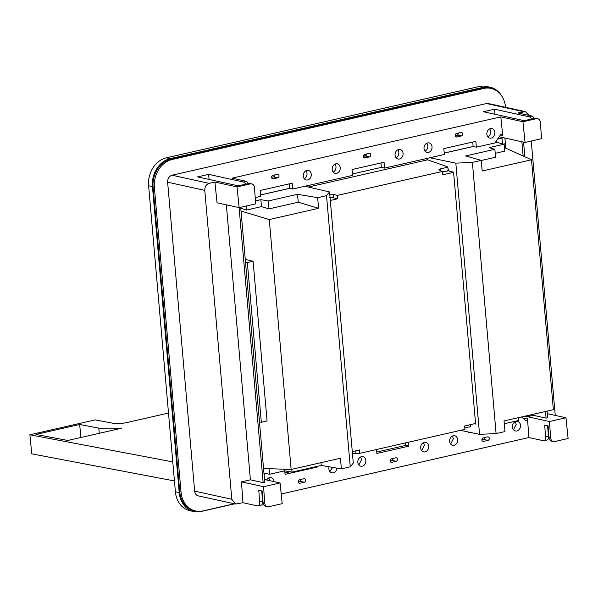 <?xml version="1.0" encoding="UTF-8"?>
<svg xmlns="http://www.w3.org/2000/svg" width="598" height="598" viewBox="0 0 598 598"><rect width="100%" height="100%" fill="white"/><g stroke="black" fill="none" stroke-linecap="round" stroke-linejoin="round"><path stroke-width="0.9" d="M306.012 170.729A4.881 3.984 -77.6 0 1 307.013 173.345A4.881 3.984 -77.6 0 1 304.262 178.72M334.97 164.129A4.881 3.984 -77.6 0 1 335.971 166.745A4.881 3.984 -77.6 0 1 333.221 172.119M397.82 149.799A4.881 3.984 -77.6 0 1 398.821 152.415A4.881 3.984 -77.6 0 1 396.063 157.79M426.778 143.199A4.881 3.984 -77.6 0 1 427.779 145.815A4.881 3.984 -77.6 0 1 425.021 151.189M489.62 128.876A4.881 3.984 -77.6 0 1 490.622 131.485A4.881 3.984 -77.6 0 1 487.871 136.86M271.627 177.307L273.458 176.888A1.801 1.473 -77.6 0 0 274.788 174.9M363.435 156.377L365.258 155.958A1.801 1.473 -77.6 0 0 366.589 153.978M455.242 135.447L457.066 135.036A1.801 1.473 -77.6 0 0 458.397 133.048M255.197 197.587L260.728 196.331L260.22 190.478L292.243 183.175L292.758 189.028L352.536 175.401L352.02 169.548L384.051 162.252L384.559 168.098L444.336 154.471L443.828 148.625L475.851 141.322L476.367 147.168L494.965 142.929L500.489 134.886A1.502 1.226 102.4 0 1 502.649 135.215L500.406 135.013M248.626 183.511L246.473 181.329L232.031 178.159L500.818 116.887L502.731 135.522M311.266 174.28A4.881 3.984 102.4 0 0 308.306 170.423A4.881 3.984 102.4 0 0 303.261 176.104A4.881 3.984 102.4 0 0 306.213 179.961A4.881 3.984 102.4 0 0 311.266 174.28M340.225 167.679A4.881 3.984 102.4 0 0 337.265 163.822A4.881 3.984 102.4 0 0 332.219 169.503A4.881 3.984 102.4 0 0 335.172 173.36A4.881 3.984 102.4 0 0 340.225 167.679M395.061 155.174A4.881 3.984 102.4 0 0 398.021 159.031A4.881 3.984 102.4 0 0 403.074 153.35A4.881 3.984 102.4 0 0 400.114 149.493A4.881 3.984 102.4 0 0 395.061 155.174M424.019 148.573A4.881 3.984 102.4 0 0 426.979 152.43A4.881 3.984 102.4 0 0 432.033 146.749A4.881 3.984 102.4 0 0 429.072 142.892A4.881 3.984 102.4 0 0 424.019 148.573M486.869 134.251A4.881 3.984 102.4 0 0 489.822 138.101A4.881 3.984 102.4 0 0 494.875 132.42A4.881 3.984 102.4 0 0 491.915 128.563A4.881 3.984 102.4 0 0 486.869 134.251M277.704 177.823A1.801 1.473 102.4 0 0 277.397 174.31L272.965 175.319A1.801 1.473 102.4 0 0 273.271 178.832L277.704 177.823L273.458 176.888M369.512 156.893A1.801 1.473 102.4 0 0 369.205 153.38L364.765 154.389A1.801 1.473 102.4 0 0 365.072 157.902L369.512 156.893L365.258 155.958M461.312 135.963A1.801 1.473 102.4 0 0 461.006 132.45L456.573 133.466A1.801 1.473 102.4 0 0 456.879 136.979L461.312 135.963L457.066 135.036M292.758 189.028L289.522 188.318L260.608 194.911M476.367 147.168L473.13 146.465L444.217 153.051M384.559 168.098L381.33 167.388L352.409 173.981M214.914 182.061L237.017 186.912L250.375 183.87A4.507 3.678 -77.6 0 1 251.728 183.863A4.507 3.678 -77.6 0 1 254.464 187.495L255.652 203.873L239.14 207.633L217.037 202.789L214.914 182.061L209.195 183.369L172.045 175.214L486.503 103.529A6.01 4.896 -77.6 0 1 488.304 103.514L525.455 111.669L528.931 115.399M500.818 116.887L522.929 121.738L525.051 142.459L499.278 136.8M380.941 162.955L381.33 167.388M472.749 142.032L473.13 146.465M250.375 183.87L248.678 183.496L238.34 185.851L197.527 176.896L208.627 174.369L243.476 182.016A4.507 2.437 77.2 0 1 245.658 184.184M522.929 121.738L536.286 118.696A4.507 3.678 -77.6 0 1 537.632 118.681A4.507 3.678 -77.6 0 1 540.375 122.321L541.556 138.691L525.051 142.459M536.286 118.696L534.59 118.322L524.207 120.684L483.386 111.729L494.486 109.202L529.342 116.849A4.507 2.437 77.2 0 1 531.517 119.017M534.537 118.329L532.384 116.154L517.943 112.985L525.455 111.669M289.522 188.318L289.14 183.885M237.017 186.912L239.14 207.633M248.678 183.496L251.728 183.863M505.572 107.304A24.04 19.599 102.4 0 0 491.01 88.399L489.74 88.115A24.04 19.599 102.4 0 0 482.534 88.175L170.774 159.247A24.04 19.599 102.4 0 0 153.103 187.167L179.751 491.735A24.04 19.599 102.4 0 0 194.313 510.722L195.591 510.998A24.04 19.599 102.4 0 0 202.789 510.946L234.259 503.77M504.899 138.033L505.788 148.192M209.195 183.369C206.235 184.401 204.763 186.726 204.778 190.351L231.807 499.285L235.448 504.032L242.967 502.716L241.457 481.861L250.398 479.82L226.336 204.822M208.627 174.369L209.068 179.43M534.59 118.322A4.507 3.678 -77.6 0 1 535.943 118.307L537.632 118.681M494.486 109.202L494.935 114.263M555.258 415.416L531.256 141.046M491.01 88.399A24.04 19.599 102.4 0 0 483.812 88.452L172.045 159.524A24.04 19.599 102.4 0 0 154.381 187.451L181.022 492.012A24.04 19.599 102.4 0 0 195.591 510.998M204.778 190.351L167.627 182.196L194.656 491.137A6.01 4.896 102.4 0 0 198.297 495.884L235.448 504.032M167.627 182.196C167.604 178.57 169.077 176.246 172.045 175.214M250.398 479.82L263.15 482.616L239.088 207.626M240.695 207.282L264.75 482.25L263.15 482.616M263.561 486.705L280.066 482.945L282.196 503.666L268.831 506.708A4.507 3.678 -77.6 0 1 267.485 506.723A4.507 3.678 -77.6 0 1 264.75 503.082L263.561 486.705L241.457 481.861M280.066 482.945L264.51 479.529M533.326 415.318L533.281 414.818L532.953 415.341L529.185 416.26L533.326 415.318L546.079 418.122L547.686 417.755L547.103 411.125M529.185 416.26L526.831 415.745M549.465 421.53L565.977 417.763L568.1 438.491L554.742 441.533A4.507 3.678 -77.6 0 1 553.389 441.541A4.507 3.678 -77.6 0 1 550.653 437.908L549.465 421.53L525.007 416.163M565.977 417.763L547.327 413.674M546.079 418.122L545.496 411.491M523.145 156.011L521.897 141.771M524.85 156.773L523.571 142.13M548.815 435.606L548.418 435.523M543.313 440.711L546.931 440.031A4.507 2.437 -102.8 0 0 548.478 436.189L545.548 436.861C545.585 439.508 544.845 440.786 543.313 440.711L528.871 437.542L527.511 418.779L523.235 418.174L527.511 418.779M281.202 494L528.871 437.542M257.409 505.886L261.072 505.198A4.507 2.437 -102.8 0 0 262.619 501.356L259.637 502.036C259.682 504.682 258.941 505.968 257.409 505.886L242.967 502.716M259.637 502.036L258.785 490.285L262.201 491.033L263.053 502.709A4.507 3.678 -77.6 0 0 265.789 506.349L267.485 506.723M269.803 480.695L268.786 477.907M329.879 471.568L332.615 467.382M358.837 464.967L361.596 459.593L360.594 456.977M421.687 450.638L424.445 445.263L423.436 442.655M450.645 444.037L453.404 438.663L452.394 436.054M513.488 429.715L516.246 424.341L515.244 421.725M304.337 482.242L299.904 483.251A1.801 1.473 102.4 0 1 299.598 479.738L304.031 478.729A1.801 1.473 102.4 0 1 304.337 482.242L300.084 481.308L298.26 481.726M300.084 481.308L301.422 479.319M396.145 461.312L391.705 462.321A1.801 1.473 102.4 0 1 391.398 458.808L395.839 457.799A1.801 1.473 102.4 0 1 396.145 461.312L391.892 460.378L390.068 460.796M391.892 460.378L393.222 458.389M487.946 440.382A1.801 1.473 102.4 0 0 487.639 436.869L483.206 437.878A1.801 1.473 102.4 0 0 483.513 441.391L487.946 440.382L483.7 439.448L481.868 439.866M483.7 439.448L485.03 437.467M545.548 436.861L544.696 425.111L548.112 425.858L548.957 437.534A4.507 3.678 -77.6 0 0 551.692 441.175L553.389 441.541M548.478 436.189L547.566 425.739M376.516 449.517L376.86 453.456L408.883 446.153L408.539 442.221M317.022 466.425L317.082 467.083L285.059 474.378L284.753 470.88M264.114 474.976L265.101 473.422M521.516 416.955L525.47 420.394A1.502 1.226 102.4 0 0 527.481 419.108M468.623 432.062L468.668 432.526L469.707 432.287M274.056 481.622A4.881 3.984 102.4 0 0 274.041 481.457A4.881 3.984 102.4 0 0 271.081 477.6A4.881 3.984 102.4 0 0 266.701 480.007M329.102 466.784A4.881 3.984 102.4 0 0 328.878 468.952A4.881 3.984 102.4 0 0 331.838 472.809A4.881 3.984 102.4 0 0 336.891 468.099M365.849 460.527A4.881 3.984 102.4 0 0 362.889 456.67A4.881 3.984 102.4 0 0 357.836 462.351A4.881 3.984 102.4 0 0 360.796 466.208A4.881 3.984 102.4 0 0 365.849 460.527M420.686 448.029A4.881 3.984 102.4 0 0 423.638 451.886A4.881 3.984 102.4 0 0 428.691 446.198A4.881 3.984 102.4 0 0 425.731 442.341A4.881 3.984 102.4 0 0 420.686 448.029M449.644 441.421A4.881 3.984 102.4 0 0 452.596 445.278A4.881 3.984 102.4 0 0 457.649 439.597A4.881 3.984 102.4 0 0 454.689 435.74A4.881 3.984 102.4 0 0 449.644 441.421M512.486 427.099A4.881 3.984 102.4 0 0 515.446 430.956A4.881 3.984 102.4 0 0 520.499 425.268A4.881 3.984 102.4 0 0 517.539 421.411A4.881 3.984 102.4 0 0 512.486 427.099M262.619 501.356L261.707 490.928M408.883 446.153L405.653 445.443L405.437 442.924M376.74 452.036L405.653 445.443M317.082 467.083L315.587 466.754M290.097 471.785L284.932 472.966M502.492 143.834L501.991 138.108L497.85 139.057M234.588 503.845L200.98 511.507A24.04 19.599 -77.6 0 1 193.782 511.559A24.04 19.599 -77.6 0 1 179.213 492.573L152.445 186.598A24.04 19.599 -77.6 0 1 170.116 158.672L483.072 87.33A24.04 19.599 -77.6 0 1 490.27 87.278A24.04 19.599 -77.6 0 1 501.393 95.516M483.072 87.33L479.245 86.493A24.04 19.599 -77.6 0 1 486.443 86.441L490.27 87.278M479.245 86.493L166.289 157.835A24.04 19.599 -77.6 0 0 148.618 185.761L175.393 491.735A24.04 19.599 -77.6 0 0 189.955 510.722L193.782 511.559M174.444 480.942L31.761 453.852L29.9 434.783L95.217 419.886L113.956 423.436C117.365 423.907 121.387 423.676 126.014 422.741L168.509 413.054M172.785 461.903L29.9 434.783M67.768 440.472L35.977 434.44L79.661 424.483L98.782 428.108C104.441 429.087 112.065 429.117 121.641 428.198L67.768 440.472M79.661 424.483L80.924 437.474M246.144 206.041L246.496 210.025L240.77 208.171M246.496 210.025L261.461 206.609L260.855 199.672L268.33 200.935L297.535 194.283L317.65 197.684L326.523 195.658L329.565 191.943L304.928 186.255M289.671 188.348L260.608 194.978M260.855 199.672L255.436 200.913M263.957 473.205L269.608 474.266L284.581 470.85L292.056 472.114L321.261 465.461L341.376 468.862L350.249 466.836L353.291 463.121L329.565 191.943M269.608 474.266L269.122 468.69M241.031 211.094L269.272 219.548L318.584 208.306L298.23 202.214L297.535 194.283M261.461 206.609L269.025 208.874L298.23 202.214M269.025 208.874L268.33 200.935M318.584 208.306L317.65 197.684M341.376 468.862L340.449 458.232L291.136 469.475L269.272 219.548M350.249 466.836L326.523 195.658M284.581 470.85L284.439 469.236M292.056 472.114L291.809 469.325M321.261 465.461L321.014 462.665M263.546 468.488L291.136 469.475M245.247 259.323L253.096 261.266L267.067 420.955L261.326 422.27L247.355 262.574L253.096 261.266M259.48 422.024L261.326 422.27M245.479 261.999L247.355 262.574M505.392 143.692L503.568 144.111M366.589 154.052L364.339 154.568M329.595 197.594L331.651 197.377L330.074 197.744M442.445 172.119L447.812 170.901L442.43 171.873M496.669 140.926L496.796 142.376M505.497 144.925L504.174 145.224M366.103 155.42L363.449 156.026M308.329 187.039L427.667 159.83M470.506 426.621L464.825 427.914M351.99 453.635L359.839 453.321L464.952 429.357L464.661 425.978L475.567 423.489M329.296 194.215L333.325 194.23L337.272 195.411L442.393 171.447L439.321 170.064L440.203 168.928L447.753 167.208M438.917 169.683L439.321 170.064M442.393 171.447L442.684 174.825L453.59 172.344M330.305 200.45L337.571 198.79L337.272 195.411M352.282 451.595L359.54 449.943L359.839 453.321M337.571 198.79L331.651 197.377M448.463 170.497L447.506 170.714M504.293 423.735L518.593 420.476L518.354 417.681M472.383 162.409L496.108 433.587L504.981 431.562L504.047 420.94L553.367 409.697L531.495 159.771L482.182 171.006L481.255 160.384L472.383 162.409L455.825 163.157L479.551 434.335L460.512 430.373M496.108 433.587L479.551 434.335M455.825 163.157L429.917 157.76M426.875 158.455L426.972 159.591L447.177 166.678L449.218 171.245L453.576 172.149L475.612 424.057L474.296 423.78M470.529 424.64L470.222 426.957M470.095 427.002L469.019 426.957M495.892 142.145L504.054 144.238L489.082 147.646L494.867 149.291L465.663 155.951L481.255 160.384M444.217 153.118L473.28 146.495M504.054 144.238L504.66 151.167L495.219 153.32M494.867 149.291L495.563 157.229L481.263 160.488M504.338 147.542L531.495 159.771M504.189 145.807L505.482 145.516L504.136 145.217M505.714 148.162L505.482 145.516M502.649 135.215L500.571 134.767M272.24 178.608L273.271 178.832M364.047 157.678L365.072 157.902M455.848 136.748L456.879 136.979M243.476 182.016L246.473 181.329M529.342 116.849L532.384 116.154M523.661 111.684L486.503 103.529M179.751 491.735L181.022 492.012M153.103 187.167L154.381 187.451M170.774 159.247L172.045 159.524M482.534 88.175L483.812 88.452M529.701 416.081L527.496 415.595M532.953 415.341L530.74 414.855M533.11 415.251L531.009 414.795M533.281 414.818L532.078 414.549M264.75 503.082L263.053 502.709M231.807 499.285L194.656 491.137M550.653 437.908L548.957 437.534M298.873 483.027L299.904 483.251M390.681 462.097L391.705 462.321M482.481 441.167L483.513 441.391M170.116 158.672L166.289 157.835M152.445 186.598L148.618 185.761M179.213 492.573L175.393 491.735M99.283 433.288L98.782 428.108M333.325 194.23L333.624 197.609M440.345 170.527L440.203 168.928M355.773 450.802L355.982 453.179"/></g></svg>
